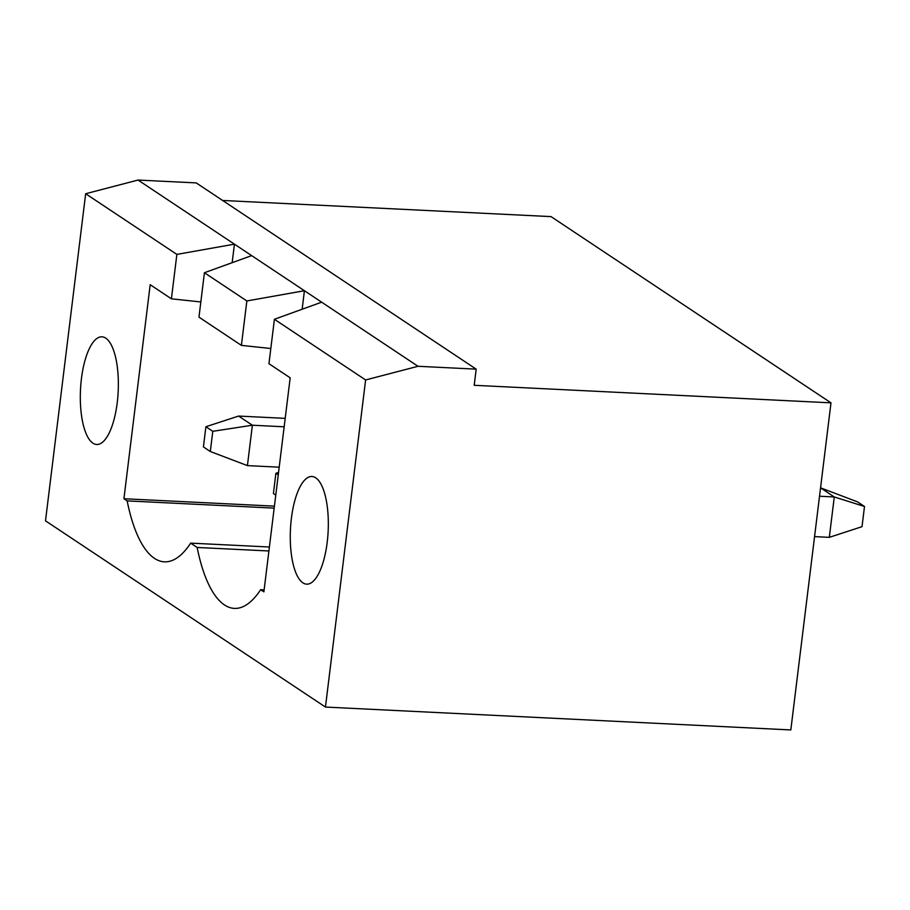 <?xml version="1.0" encoding="UTF-8"?>
<svg xmlns="http://www.w3.org/2000/svg" width="910" height="910" viewBox="0 0 910 910"><rect width="100%" height="100%" fill="white"/><g stroke="black" fill="none" stroke-linecap="round" stroke-linejoin="round"><path stroke-width="1.36" d="M117.242 402.561A53.895 18.871 92.8 0 1 96.688 444.478A53.895 18.871 92.8 0 1 80.49 389.73A53.895 18.871 92.8 0 1 101.988 336.825A53.895 18.871 92.8 0 1 117.242 402.561M476.18 369.141L196.23 182.91L138.058 180.055L85.665 193.728L176.87 254.402L171.41 298.821L150.195 284.705L123.919 498.737L127.161 500.898A140.948 49.356 -87.2 0 0 164.38 561.834A140.948 49.356 -87.2 0 0 190.656 543.134L197.151 547.456A140.948 49.356 -87.2 0 0 234.37 608.392A140.948 49.356 -87.2 0 0 260.647 589.691L263.889 591.853L290.176 377.821L268.95 363.704L274.411 319.285L365.615 379.959L325.45 707.059L790.824 729.945L830.989 402.846L474.201 385.294L476.18 369.141L418.009 366.286L365.615 379.959M85.665 193.728L45.5 520.827L325.45 707.059M291.382 518.416A53.895 18.871 92.8 0 1 311.948 476.499A53.895 18.871 92.8 0 1 328.146 531.258A53.895 18.871 92.8 0 1 306.647 584.152A53.895 18.871 92.8 0 1 291.382 518.416M222.609 200.462L551.039 216.614L830.989 402.846M246.849 300.96L241.4 345.379L198.971 317.146L204.42 272.727L246.849 300.96L304.418 290.722L418.009 366.286M321.639 302.177L274.411 319.285M176.87 254.402L234.427 244.164L304.418 290.722L302.143 309.241M251.649 255.619L204.42 272.727M138.058 180.055L234.427 244.164L232.164 262.683M241.4 345.379L270.816 348.507M171.41 298.821L200.837 301.949M264.139 589.862L260.647 589.691M268.905 550.982L197.151 547.456M274.172 508.121L127.161 500.898M269.394 547.001L190.656 543.134M274.411 506.142L123.919 498.737M212.792 431.317L205.899 426.733L203.419 446.924L210.312 451.508L212.792 431.317L252.377 425.22L284.159 426.79M205.899 426.733L238.602 416.063L252.377 425.22L247.418 465.613L279.199 467.171M238.602 416.063L285.194 418.35M247.418 465.613L210.312 451.508M819.523 496.234L834.277 496.962L864.5 506.483L862.02 526.674L829.317 537.344L834.277 496.962L820.558 487.828L857.607 501.899L864.5 506.483M814.564 536.616L829.317 537.344M278.255 474.861L275.889 473.291L273.409 493.482L275.775 495.051M275.889 473.291L278.551 472.415"/></g></svg>
